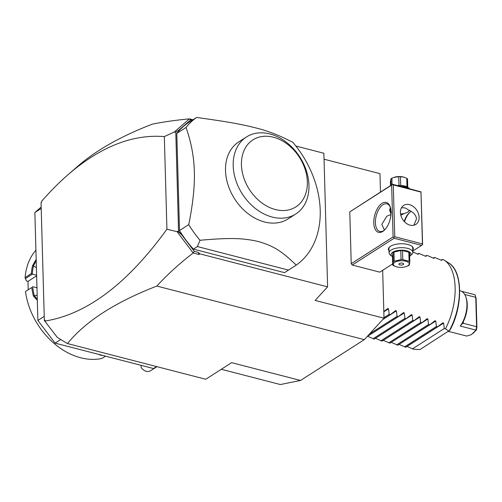 <?xml version="1.0" encoding="UTF-8"?>
<svg xmlns="http://www.w3.org/2000/svg" width="502" height="502" viewBox="0 0 502 502"><rect width="100%" height="100%" fill="white"/><g stroke="black" fill="none" stroke-linecap="round" stroke-linejoin="round"><path stroke-width="0.75" d="M41.214 208.449L34.864 212.509L41.17 207.05M44.226 316.392L37.876 320.458L34.864 212.509M60.742 339.528L55.12 343.13L37.876 320.458M156.586 366.567L153.512 368.537L55.12 343.13M36.633 275.849L27.993 281.377L26.349 280.957L25.1 277.531L31.344 273.534A65.323 48.832 -122.6 0 1 32.523 265.784L36.169 259.365M25.1 277.531A65.323 48.832 -122.6 0 1 35.912 250.191M25.263 278.685L32.354 274.148L31.344 273.534M36.615 275.253L32.354 274.148M32.291 274.061A64.607 48.299 -122.6 0 1 33.496 265.84L36.207 260.701M32.523 265.784L33.496 265.84L36.408 267.735M37.311 300.29L33.364 295.967A65.323 48.832 -122.6 0 1 31.739 287.502L25.489 291.499L31.739 287.502M102.213 355.291A65.323 48.832 -122.6 0 1 101.134 355.347L98.298 354.28M25.489 291.499A65.323 48.832 -122.6 0 0 101.912 358.459L105.527 356.144M33.364 295.967L34.331 295.697A64.607 48.299 -122.6 0 1 32.643 286.73M36.966 287.772L32.699 286.673M101.134 355.347L101.216 355.033M27.993 281.377L28.219 289.541M37.292 299.418L34.331 295.697L37.173 295.289M192.071 120.311L190.635 119.94L178.699 130.263L175.782 131.957L178.555 231.428L181.611 234.666L194.299 251.351L198.359 252.399L199.062 254.508L193.182 252.989C179.647 263.393 167.53 274.418 156.837 286.065C115.253 302.191 85.465 321.355 67.475 343.556L57.416 337.532L44.345 320.552L41.045 202.551L41.71 202.13L41.685 201.214C50.526 191.093 59.474 182.107 68.536 174.257L78.645 165.509C96.742 149.922 121.296 136.136 152.313 124.145C163.275 121.93 175.65 120.166 189.436 118.855L174.313 131.995L164.336 136.588C132.672 134.059 100.739 146.622 68.536 174.257M67.475 343.556L205.732 379.255L231.648 362.676L300.522 380.46L280.348 384.538L221.307 369.29M156.837 286.065L364.314 339.641L300.522 380.46M192.931 119.758L189.436 118.855M190.635 119.94L189.423 118.918M382.668 270.308L384.011 318.205L315.137 300.422L327.605 286.849L323.878 153.273L295.86 146.038M324.041 159.203L379.97 173.642L380.485 192.028M384.011 318.205L364.314 339.641M327.605 286.849L199.696 253.817L199.062 254.508M193.182 252.989L177.099 231.698L166.921 229.194C127.483 283.718 86.852 314.334 45.036 321.042L45.105 321.343M194.299 251.351L193.17 252.826M198.359 252.399L199.696 253.817M189.179 122.162A89.074 66.584 57.4 0 0 176.798 133.375L179.509 230.525A89.074 66.584 57.4 0 0 193.408 249.117L284.527 272.649A89.074 66.584 57.4 0 0 285.199 272.222L296.23 265.112A89.074 66.584 57.4 0 0 320.213 210.344A89.074 66.584 57.4 0 0 292.798 142.298C279.714 135.502 267.39 130.708 255.819 127.916C241.192 124.264 229.037 121.917 196.615 117.462L189.179 122.162M166.921 229.194L164.336 136.588M177.099 231.698L177.695 231.246L178.555 231.428M178.699 130.263L175.782 131.957M174.934 132.315L174.313 131.995M181.611 234.666L177.695 231.246M44.345 320.552L45.011 320.125L45.036 321.042M349.781 211.888L392.602 184.278L391.648 185.1L393.091 236.913L351.231 263.701L349.781 211.888L391.648 185.1M392.602 184.278L420.99 191.846L422.609 244.537L421.655 245.365L394.108 238.249L352.241 265.037L351.231 263.701M352.241 265.037L379.794 272.147L392.683 263.901M409.877 212.296A15.443 7.994 -75.5 0 0 404.518 221.802M421.655 245.365L412.807 251.025M389.037 250.862A12.468 5.189 -1.6 0 1 389.715 246.877A12.468 5.189 -1.6 0 1 407.844 244.48A12.468 5.189 -1.6 0 1 411.878 246.262A12.468 5.189 -1.6 0 1 412.782 250.197M394.108 238.249L393.932 237.371L393.091 236.913M391.039 211.857A15.443 7.994 104.5 0 1 384.011 230.5A15.443 7.994 104.5 0 1 373.764 222.913A15.443 7.994 104.5 0 1 380.246 204.785A15.443 7.994 104.5 0 1 390.154 206.692A15.443 7.994 104.5 0 1 391.039 211.857A9.5 3.953 178.4 0 1 390.769 209.045M422.464 244.738L420.99 191.846M420.845 192.046L393.292 184.931L394.741 236.743L393.932 237.371M394.741 236.743L422.289 243.859M419.107 217.316A11.282 8.434 -122.6 0 1 415.838 224.407A11.282 8.434 -122.6 0 1 405.98 223.108A11.282 8.434 -122.6 0 1 400.414 212.49A11.282 8.434 -122.6 0 1 403.677 205.4A11.282 8.434 -122.6 0 1 413.541 206.698A11.282 8.434 -122.6 0 1 419.107 217.316M393.292 184.931L392.451 184.472M413.843 225.247L416.447 219.016C416.227 215.051 413.309 211.913 407.706 209.604C406.105 208.01 404.054 207.433 401.537 207.884L401.418 207.866M400.552 214.009A9.5 3.953 178.4 0 0 408.277 211.662L409.607 210.438M408.277 211.662A9.5 3.953 178.4 0 0 409.23 210.256M404.305 213.457L400.816 215.258M411.32 211.38A14.251 7.379 -75.5 0 0 409.45 212.647A14.251 7.379 -75.5 0 0 404.204 221.47M384.457 230.085L381.809 224.394L386.772 216.218L390.964 214.517M384.444 230.098A14.251 7.379 104.5 0 1 379.819 231.441A14.251 7.379 104.5 0 1 375.408 222.744A14.251 7.379 104.5 0 1 386.948 203.837A14.251 7.379 104.5 0 1 390.343 207.257M391.384 212.133L390.845 211.718A10.096 4.204 -1.6 0 1 389.69 210.031M390.995 214.141L389.69 210.388L390.324 207.213M409.663 188.683A11.879 4.945 178.4 0 0 405.898 187.051A11.879 4.945 178.4 0 0 400.671 186.361M409.745 188.746L408.019 187.428A9.977 4.154 178.4 0 0 404.788 186.004A9.977 4.154 178.4 0 0 397.446 185.527M407.743 187.227L407.511 178.944A9.143 3.809 -1.6 0 0 406.758 178.323L403.934 177.162L400.445 176.691L400.69 185.433M406.996 186.8L406.758 178.323M398.983 185.426L398.739 176.679A9.143 3.809 -1.6 0 1 400.445 176.691M392.068 184.617L391.893 178.229L394.014 177.369A7.957 3.313 -1.6 0 1 403.708 177.099A7.957 3.313 -1.6 0 1 403.815 177.131M398.739 176.679L393.687 177.488M391.108 185.225L390.932 178.844A9.143 3.809 -1.6 0 1 391.378 178.524A9.143 3.809 -1.6 0 1 391.893 178.229M390.932 178.844L390.393 182.019L390.493 185.621M411.596 246.055A11.879 4.945 -1.6 0 1 412.726 248.076L412.839 252.286A11.879 4.945 -1.6 0 1 411.584 254.583L409.933 255.995A9.977 4.154 -1.6 0 1 409.67 256.208M392.482 256.691A9.977 4.154 -1.6 0 1 392.2 256.491L390.474 255.173A11.879 4.945 -1.6 0 1 389.094 252.945A11.879 4.945 -1.6 0 1 395.338 248.39A11.879 4.945 -1.6 0 1 407.611 248.364A11.879 4.945 -1.6 0 1 412.839 252.286M389.094 252.945L388.981 248.735A11.879 4.945 -1.6 0 1 389.991 246.658M392.2 256.491A9.977 4.154 -1.6 0 1 394.352 251.408A9.977 4.154 -1.6 0 1 406.595 250.774A9.977 4.154 -1.6 0 1 409.933 255.995M409.08 261.272A9.143 3.809 178.4 0 1 409.827 261.9L409.576 252.807A9.143 3.809 178.4 0 0 408.823 252.18L409.08 261.272L402.767 259.641A9.143 3.809 178.4 0 0 401.054 259.634L394.208 261.178A9.143 3.809 178.4 0 0 393.693 261.479A9.143 3.809 178.4 0 0 393.248 261.793L392.991 252.701A9.143 3.809 -1.6 0 1 393.951 252.086L400.803 250.542L401.054 259.634M396.404 266.788L393.461 265.596A9.143 3.809 178.4 0 1 392.715 264.968L392.457 255.882L392.991 252.701M408.823 252.18L402.51 250.548A9.143 3.809 178.4 0 0 400.803 250.542M402.51 250.548L402.767 259.641M409.827 261.9L409.293 265.075A9.143 3.809 178.4 0 1 408.848 265.389A9.143 3.809 178.4 0 1 408.333 265.69L406.356 266.493M392.715 264.968L393.248 261.793M393.951 252.086L394.208 261.178M407.881 265.759A7.957 3.313 178.4 0 0 405.741 261.209A7.957 3.313 178.4 0 0 394.697 262.358A7.957 3.313 178.4 0 0 396.517 266.819A7.957 3.313 178.4 0 0 406.206 266.549A7.957 3.313 178.4 0 0 407.881 265.759M399.956 264.905A2.378 0.991 178.4 0 0 402.416 264.905A2.378 0.991 178.4 0 0 403.664 263.989A2.378 0.991 178.4 0 0 402.617 263.205A2.378 0.991 178.4 0 0 400.163 263.211A2.378 0.991 178.4 0 0 398.914 264.127A2.378 0.991 178.4 0 0 399.956 264.905M284.527 272.649L288.512 270.095L197.393 246.564L200.041 240.27A89.074 66.584 -122.6 0 1 188.739 224.62L179.509 230.525M188.739 224.62C192.912 204.082 194.789 186.399 194.362 171.577C193.954 156.737 191.18 142.035 186.029 127.464L176.798 133.375M196.615 117.462A89.074 66.584 57.4 0 0 186.029 127.464M288.512 270.095L290.564 268.79M197.393 246.564L193.408 249.117M288.048 218.935A45.726 34.18 -122.6 0 1 248.082 213.676A45.726 34.18 -122.6 0 1 225.523 170.636A45.726 34.18 -122.6 0 1 238.757 141.903L246.432 136.996A45.726 34.18 57.4 0 0 233.179 164.763A45.726 34.18 -122.6 0 0 255.361 208.449A45.726 34.18 -122.6 0 0 295.722 214.021L288.048 218.935M200.041 240.27C231.391 237.477 243.445 238.249 257.764 241.38C271.877 245.365 280.618 249.896 296.23 265.112M246.432 136.996A45.726 34.18 57.4 0 1 286.397 142.254A45.726 34.18 57.4 0 1 308.962 185.288A45.726 34.18 -122.6 0 1 295.722 214.021M307.362 181.893A39.79 29.743 57.4 0 0 273.389 137.222A39.79 29.743 57.4 0 0 241.437 164.869A39.79 29.743 57.4 0 0 275.41 209.547A39.79 29.743 57.4 0 0 307.362 181.893M412.832 251.941L418.229 254.326M442.852 322.792L443.611 323.062L444.283 328.534L445.462 328.835A47.508 24.592 104.5 0 0 455.132 287.489A47.508 24.592 104.5 0 0 444.132 260.105A47.508 24.592 104.5 0 0 443.536 259.754L442.356 259.446L441.842 260.419L434.487 257.413L433.973 258.386L427.786 255.687L426.612 255.38L426.116 256.34L425.282 256.127L418.743 253.347L418.204 254.332M442.356 259.446L441.12 260.237M434.487 257.413L433.251 258.204M426.612 255.38L425.376 256.171M418.743 253.347L417.507 254.137M445.174 260.82L446.918 262M443.611 323.062L407.028 346.468L413.566 349.248L420.017 349.536L449.56 330.423M461.47 291.285L475.017 294.781L475.764 297.322L476.586 326.72L476.003 330.115L471.397 334.639L466.703 336.064L450.959 332.004A21.14 10.944 104.5 0 1 449.83 331.828L448.311 331.433M459.681 290.702L460.403 290.89A21.14 10.944 104.5 0 1 465.737 296.713A21.14 10.944 104.5 0 1 460.259 326.049L462.982 322.968L462.894 322.416A19.954 10.329 104.5 0 0 466.12 297.793L465.737 296.713M475.017 294.781L476.091 298.194L476.9 327.21L476.442 329.889L476.003 330.115L460.259 326.049M476.442 329.889L473.06 333.378M463.352 321.55L463.402 323.319L476.586 326.72L476.9 327.21M464.695 294.467L475.764 297.322L476.091 298.194M463.402 323.319L462.894 322.416M442.777 322.849L437.587 326.802L436.414 326.501L435.736 321.029L399.059 344.391M435.736 321.029L434.977 320.759M434.901 320.816L429.718 324.769L428.545 324.468L427.867 318.996L391.183 342.358M427.867 318.996L427.108 318.726M427.033 318.783L421.849 322.736L420.67 322.435L419.992 316.963L383.315 340.325M419.992 316.963L419.239 316.693M419.157 316.749L413.974 320.703L412.801 320.401L412.123 314.93L375.446 338.292M412.123 314.93L411.364 314.66M411.289 314.716L406.105 318.676L404.926 318.368L404.254 312.897L367.571 336.258M404.254 312.897L403.495 312.627M403.42 312.683L398.23 316.643L397.057 316.335L396.379 310.863L382.731 319.598M396.379 310.863L395.62 310.594M395.545 310.65L390.361 314.61L389.188 314.302L388.51 308.83L383.829 311.824M388.51 308.83L387.751 308.561M387.676 308.617L383.823 311.566M406.105 318.676L374.21 339.082L367.671 336.309M413.974 320.703L382.078 341.115L375.54 338.342M421.849 322.736L389.954 343.148L383.409 340.375M429.718 324.769L397.822 345.181L391.284 342.402M437.587 326.802L405.691 347.215L399.153 344.435M448.851 331.088L445.462 328.835M412.387 348.94L444.283 328.534M404.518 346.907L436.414 326.501M396.649 344.874L428.545 324.468M388.774 342.847L420.67 322.435M380.905 340.814L412.801 320.401M373.03 338.781L404.926 318.368M367.213 336.491L398.23 316.643M369.566 333.93L397.057 316.335M382.976 319.335L390.361 314.61M383.992 317.628L389.188 314.302M141.106 365.337L141.175 367.577A8.314 6.212 57.4 0 0 143.723 370.106A8.314 6.212 57.4 0 0 150.569 370.752L156.963 366.661M449.265 330.768A45.833 23.726 -75.5 0 0 448.757 263.004C462.944 270.873 463.082 306.904 449.88 330.247M406.206 266.549L406.538 266.43M444.132 260.105L448.757 263.004"/></g></svg>
